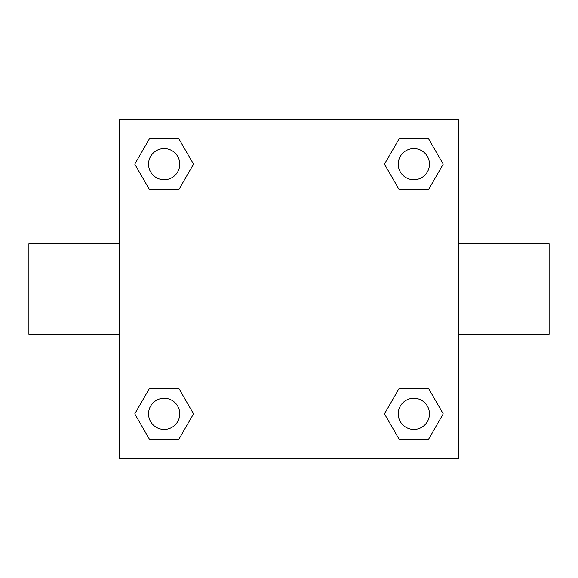 <?xml version="1.0" encoding="UTF-8"?>
<svg xmlns="http://www.w3.org/2000/svg" width="578" height="578" viewBox="0 0 578 578"><rect width="100%" height="100%" fill="white"/><g stroke="black" fill="none" stroke-linecap="round" stroke-linejoin="round"><path stroke-width="0.87" d="M119.371 119.371L458.629 119.371L458.629 458.629L119.371 458.629L119.371 119.371M149.464 388.402L178.84 388.402L193.536 413.848L178.84 439.294L149.464 439.294L134.768 413.848L149.464 388.402L178.84 388.402L149.464 388.402M399.16 138.706L428.536 138.706L443.232 164.152L428.536 189.598L399.16 189.598L384.464 164.152L399.16 138.706L428.536 138.706L399.16 138.706M149.464 138.706L178.84 138.706L193.536 164.152L178.84 189.598L149.464 189.598L134.768 164.152L149.464 138.706L178.84 138.706L149.464 138.706M399.16 388.402L428.536 388.402L443.232 413.848L428.536 439.294L399.16 439.294L384.464 413.848L399.16 388.402L428.536 388.402L399.16 388.402M458.629 334.236L549.1 334.236L549.1 243.764L458.629 243.764M119.371 243.764L28.9 243.764L28.9 334.236L119.371 334.236M428.536 439.294L399.16 439.294L428.536 439.294M429.454 413.848A15.606 15.606 0 0 0 406.045 400.33A15.606 15.606 0 0 0 406.045 427.366A15.606 15.606 0 0 0 429.454 413.848M178.84 439.294L149.464 439.294L178.84 439.294M179.758 413.848A15.606 15.606 0 0 0 156.349 400.33A15.606 15.606 0 0 0 156.349 427.366A15.606 15.606 0 0 0 179.758 413.848M428.536 189.598L399.16 189.598L428.536 189.598M429.454 164.152A15.606 15.606 0 0 0 406.045 150.634A15.606 15.606 0 0 0 406.045 177.67A15.606 15.606 0 0 0 429.454 164.152M178.84 189.598L149.464 189.598L178.84 189.598M179.758 164.152A15.606 15.606 0 0 0 156.349 150.634A15.606 15.606 0 0 0 156.349 177.67A15.606 15.606 0 0 0 179.758 164.152"/></g></svg>

